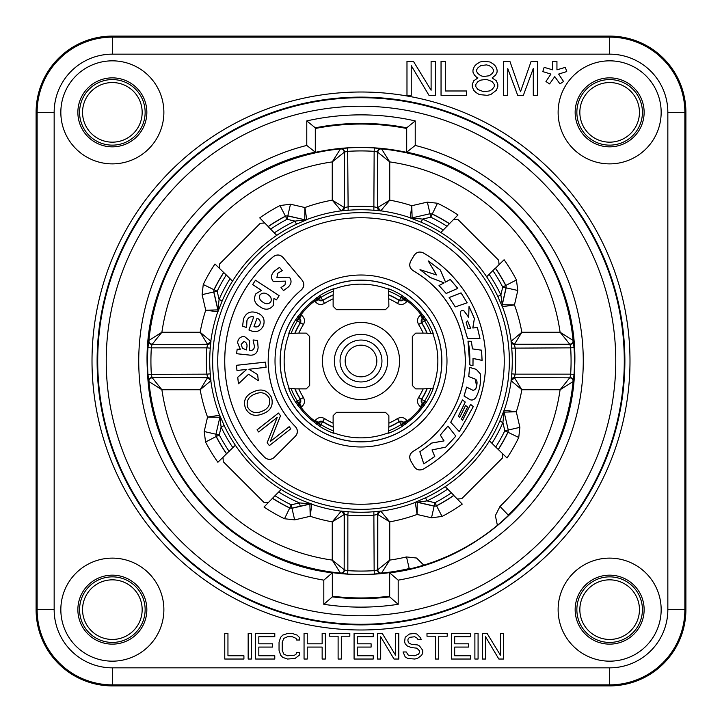 <?xml version="1.0" encoding="UTF-8"?>
<svg xmlns="http://www.w3.org/2000/svg" width="722" height="722" viewBox="0 0 722 722"><rect width="100%" height="100%" fill="white"/><g stroke="black" fill="none" stroke-linecap="round" stroke-linejoin="round"><path stroke-width="1.08" d="M36.1 112.352A76.252 76.252 0 0 1 112.352 36.1L609.648 36.1A76.252 76.252 0 0 1 685.9 112.352L685.9 609.648A76.252 76.252 0 0 1 609.648 685.9L112.352 685.9A76.252 76.252 0 0 1 36.1 609.648L36.1 112.352L37.129 112.352L37.129 609.648A75.223 75.223 0 0 0 112.352 684.871L609.648 684.871A75.223 75.223 0 0 0 684.871 609.648L684.871 112.352A75.223 75.223 0 0 0 609.648 37.129L112.352 37.129L112.352 36.1M163.876 112.352A51.515 51.515 0 0 0 112.352 60.838A51.515 51.515 0 0 0 60.838 112.352A51.515 51.515 0 0 0 112.352 163.876A51.515 51.515 0 0 0 163.876 112.352M661.162 609.648A51.515 51.515 0 0 0 609.648 558.124A51.515 51.515 0 0 0 558.124 609.648A51.515 51.515 0 0 0 609.648 661.162A51.515 51.515 0 0 0 661.162 609.648M661.162 112.352A51.515 51.515 0 0 0 609.648 60.838A51.515 51.515 0 0 0 558.124 112.352A51.515 51.515 0 0 0 609.648 163.876A51.515 51.515 0 0 0 661.162 112.352M163.876 609.648A51.515 51.515 0 0 0 112.352 558.124A51.515 51.515 0 0 0 60.838 609.648A51.515 51.515 0 0 0 112.352 661.162A51.515 51.515 0 0 0 163.876 609.648M77.868 112.352A34.485 34.485 0 0 0 112.352 146.846A34.485 34.485 0 0 0 146.846 112.352A34.485 34.485 0 0 0 112.352 77.868A34.485 34.485 0 0 0 77.868 112.352M609.648 145.14A32.788 32.788 0 0 0 642.427 112.352A32.788 32.788 0 0 0 609.648 79.573A32.788 32.788 0 0 0 576.86 112.352A32.788 32.788 0 0 0 609.648 145.14M609.648 142.162A29.801 29.801 0 0 1 579.838 112.352A29.801 29.801 0 0 1 609.648 82.552A29.801 29.801 0 0 1 639.448 112.352A29.801 29.801 0 0 1 609.648 142.162M609.648 642.427A32.788 32.788 0 0 0 642.427 609.648A32.788 32.788 0 0 0 609.648 576.86A32.788 32.788 0 0 0 576.86 609.648A32.788 32.788 0 0 0 609.648 642.427M609.648 639.448A29.801 29.801 0 0 1 579.838 609.648A29.801 29.801 0 0 1 609.648 579.838A29.801 29.801 0 0 1 639.448 609.648A29.801 29.801 0 0 1 609.648 639.448M112.352 145.14A32.788 32.788 0 0 0 145.14 112.352A32.788 32.788 0 0 0 112.352 79.573A32.788 32.788 0 0 0 79.573 112.352A32.788 32.788 0 0 0 112.352 145.14M112.352 142.162A29.801 29.801 0 0 1 82.552 112.352A29.801 29.801 0 0 1 112.352 82.552A29.801 29.801 0 0 1 142.162 112.352A29.801 29.801 0 0 1 112.352 142.162M112.352 642.427A32.788 32.788 0 0 0 145.14 609.648A32.788 32.788 0 0 0 112.352 576.86A32.788 32.788 0 0 0 79.573 609.648A32.788 32.788 0 0 0 112.352 642.427M112.352 639.448A29.801 29.801 0 0 1 82.552 609.648A29.801 29.801 0 0 1 112.352 579.838A29.801 29.801 0 0 1 142.162 609.648A29.801 29.801 0 0 1 112.352 639.448M644.132 609.648A34.485 34.485 0 0 0 609.648 575.154A34.485 34.485 0 0 0 575.154 609.648A34.485 34.485 0 0 0 609.648 644.132A34.485 34.485 0 0 0 644.132 609.648M644.132 112.352A34.485 34.485 0 0 0 609.648 77.868A34.485 34.485 0 0 0 575.154 112.352A34.485 34.485 0 0 0 609.648 146.846A34.485 34.485 0 0 0 644.132 112.352M146.846 609.648A34.485 34.485 0 0 0 112.352 575.154A34.485 34.485 0 0 0 77.868 609.648A34.485 34.485 0 0 0 112.352 644.132A34.485 34.485 0 0 0 146.846 609.648M224.759 633.483L227.953 633.483L227.953 655.775L243.919 655.775L243.919 659.033L224.759 659.033L224.759 633.483M251.364 659.033L248.169 659.033L248.169 633.483L251.364 633.483L251.364 659.033M274.784 655.775L274.784 659.033L255.624 659.033L255.624 633.483L274.784 633.483L274.784 636.75L258.819 636.75L258.819 643.816L272.654 643.816L272.654 647.074L258.819 647.074L258.819 655.775L274.784 655.775M299.801 652.507L299.269 655.224L295.009 658.491L287.555 659.033L282.762 657.399L280.641 655.224L279.044 650.332L279.044 642.183L280.641 637.291L282.762 635.116L287.555 633.483L292.347 633.483L297.139 635.116L299.269 637.291L299.801 640.008L296.607 640.008L296.074 638.374L292.347 636.75L287.555 636.75L283.827 638.374L282.239 642.183L282.239 650.332L283.827 654.141L287.555 655.775L294.477 655.224L296.074 654.141L296.607 652.507L299.801 652.507M307.247 659.033L304.052 659.033L304.052 633.483L307.247 633.483L307.247 643.816L322.147 643.816L322.147 633.483L325.342 633.483L325.342 659.033L322.147 659.033L322.147 647.074L307.247 647.074L307.247 659.033M349.827 633.483L349.827 636.199L341.307 636.199L341.307 659.033L338.113 659.033L338.113 636.199L329.602 636.199L329.602 633.483L349.827 633.483M373.238 655.775L373.238 659.033L354.078 659.033L354.078 633.483L373.238 633.483L373.238 636.75L357.273 636.75L357.273 643.816L371.108 643.816L371.108 647.074L357.273 647.074L357.273 655.775L373.238 655.775M380.693 659.033L377.498 659.033L377.498 633.483L382.29 633.483L395.593 655.224L395.593 633.483L398.788 633.483L398.788 659.033L393.995 659.033L380.693 636.75L380.693 659.033M417.415 638.374L414.753 636.75L409.961 637.291L408.363 638.374L407.831 640.008L408.363 642.724L411.558 644.358L417.415 644.899L419.545 645.991L422.731 650.332L422.731 653.049L421.675 655.224L417.415 658.491L414.753 659.033L407.831 658.491L405.168 656.858L403.047 651.966L406.233 651.966L408.363 655.224L414.753 655.775L418.48 654.141L419.545 652.507L419.545 650.883L416.883 648.157L411.558 647.616L407.298 645.991L405.168 643.816L404.636 641.641L405.168 637.291L409.428 634.033L414.22 633.483L416.883 634.033L420.61 637.833L421.143 639.466L417.948 639.466L417.415 638.374M447.216 633.483L447.216 636.199L438.705 636.199L438.705 659.033L435.51 659.033L435.51 636.199L426.991 636.199L426.991 633.483L447.216 633.483M470.636 655.775L470.636 659.033L451.476 659.033L451.476 633.483L470.636 633.483L470.636 636.75L454.67 636.75L454.67 643.816L468.506 643.816L468.506 647.074L454.67 647.074L454.67 655.775L470.636 655.775M478.081 659.033L474.886 659.033L474.886 633.483L478.081 633.483L478.081 659.033M485.536 659.033L482.341 659.033L482.341 633.483L487.133 633.483L500.436 655.224L500.436 633.483L503.631 633.483L503.631 659.033L498.839 659.033L485.536 636.75L485.536 659.033M411.242 95.322L406.982 95.322L406.982 61.262L413.372 61.262L431.106 90.25L431.106 61.262L435.366 61.262L435.366 95.322L428.976 95.322L411.242 65.612L411.242 95.322M441.043 61.262L445.303 61.262L445.303 90.981L466.592 90.981L466.592 95.322L441.043 95.322L441.043 61.262M476.52 77.209L474.39 75.034L472.973 72.137L472.973 69.962L474.39 66.334L476.52 64.168L480.067 61.993L483.623 61.262L490.003 61.993L493.55 64.168L495.68 66.334L497.097 69.962L497.097 72.137L495.68 75.034L492.133 77.931L496.393 80.828L497.81 84.456L497.81 86.631L496.393 90.25L490.716 94.6L487.169 95.322L479.363 94.6L475.816 92.425L473.686 90.25L472.269 86.631L472.269 84.456L473.686 80.828L477.946 77.931L476.52 77.209M483.623 91.703L489.299 90.981L492.133 89.528L494.263 86.631L494.263 84.456L492.133 81.559L486.457 79.384L480.78 80.106L477.946 81.559L475.816 84.456L475.816 86.631L477.946 89.528L483.623 91.703M486.457 64.89L480.78 65.612L477.946 67.787L476.52 69.962L476.52 71.415L477.946 73.581L480.78 75.756L483.623 76.487L489.299 75.756L492.133 73.581L493.55 71.415L493.55 69.962L492.133 67.787L489.299 65.612L486.457 64.89M533.287 68.509L523.36 95.322L517.683 95.322L507.747 68.509L507.747 95.322L503.487 95.322L503.487 61.262L509.876 61.262L520.517 91.703L531.157 61.262L537.547 61.262L537.547 95.322L533.287 95.322L533.287 68.509M544.162 67.354L552.565 69.808L552.565 61.262L556.942 61.262L556.942 69.808L565.344 67.354L566.734 71.586L558.62 74.077L563.566 81.523L559.938 83.905L554.776 76.604L549.577 83.905L545.949 81.523L550.895 74.077L542.782 71.586L544.162 67.354M415.213 145.429A222.286 222.286 0 0 1 398.192 580.145L398.192 604.305A246.13 246.13 0 0 1 323.808 604.305L332.328 596.886L332.328 572.835C233.26 561.319 151.097 472.287 147.55 372.624C139.996 271.066 215.391 171.98 315.297 152.18L315.297 127.821L306.778 120.917L306.778 145.429L315.297 152.18A213.766 213.766 0 0 0 332.328 572.835L323.808 580.154M415.222 120.917L406.703 127.821L406.703 152.18L415.222 145.429L415.222 120.917A246.13 246.13 0 0 0 306.778 120.917M398.192 604.305L389.672 596.886L389.672 572.835A213.766 213.766 0 0 0 406.703 152.18C504.516 171.655 579.215 267.041 574.694 366.668C574.008 468.506 490.852 561.174 389.672 572.835L398.192 580.154M406.703 128.498A236.951 236.951 0 0 0 315.297 128.498M332.328 596.21A236.951 236.951 0 0 0 389.672 596.21M361 147.432A213.568 213.568 0 0 1 574.568 361A213.568 213.568 0 0 1 361 574.568A213.568 213.568 0 0 1 147.432 361A213.568 213.568 0 0 1 361 147.432M508.902 515.057L508.225 515.048L499.985 506.429L495.373 515.616L497.395 525.336M410.24 217.9L421.188 222.214L422.541 219.091L412.118 217.999A3.402 3.402 3 0 1 410.24 217.9L410.249 217.764A3.402 3.402 -177 0 0 412.127 217.863L411.784 205.707L410.249 217.764A151.467 151.467 0 0 0 380.783 210.833L389.745 200.156L377.823 207.449L380.783 210.833L373.861 210.273L374.149 151.34L377.552 151.999L377.552 207.557L374.149 206.88A154.679 154.679 0 0 0 347.851 206.88L344.448 207.557L344.448 151.999L347.851 151.34A210.066 210.066 0 0 1 374.149 151.34L374.357 147.947L381.559 148.912A213.08 213.08 0 0 1 573.087 340.441L574.053 347.643L570.66 347.851L511.727 348.139L511.068 341.479L514.443 344.448L570.001 344.448L570.66 347.851A210.066 210.066 0 0 1 570.66 374.149L574.053 374.357L573.087 381.559A213.08 213.08 0 0 1 508.225 515.048M423.76 565.136L416.576 558.034L406.522 556.942L409.221 568.557A213.08 213.08 0 0 1 381.559 573.087L374.357 574.053L374.149 570.66L373.861 511.727L380.521 511.068L377.552 514.443L377.552 570.001L374.149 570.66A210.066 210.066 0 0 1 347.851 570.66L347.643 574.053L340.441 573.087A213.08 213.08 0 0 1 148.912 381.559L147.947 374.357L206.88 374.149L207.557 377.552L151.999 377.552L151.34 374.149A210.066 210.066 0 0 1 151.34 347.851L147.947 347.643L148.912 340.441A213.08 213.08 0 0 1 340.441 148.912L347.643 147.947A213.477 213.477 0 0 1 374.357 147.947M409.221 568.557L408.887 569.126M268.458 502.584L263.9 502.341L223.269 461.71L222.999 457.197M453.542 219.416L458.1 219.659L498.731 260.29L499.001 264.803M219.416 268.458L219.659 263.9L260.29 223.269L264.803 222.999M502.584 453.542L502.341 458.1L461.71 498.731L457.197 499.001M226.518 453.795L217.9 462.27A175.311 175.311 0 0 1 205.553 442.044L216.122 436.539A163.389 163.389 0 0 0 226.518 453.795L235.354 445.239A151.277 151.277 0 0 0 281.156 489.48A151.277 151.277 0 0 0 281.598 489.76A151.277 151.277 0 0 0 311.76 504.037L299.459 502.909L300.226 506.23L310.045 503.938L311.751 504.236A3.402 3.402 3 0 0 309.873 504.137L309.882 503.974A3.402 2.211 76.6 0 1 308.123 503.324M296.444 224.19L306.733 219.732A3.402 3.402 176 0 1 304.747 219.867L294.991 221.112L296.444 224.19A151.277 151.277 0 0 0 222.214 300.812L219.091 299.459L217.999 309.882A3.402 3.402 -87 0 1 217.9 311.76L222.214 300.812M278.71 491.971L274.965 495.716A159.851 159.851 0 0 0 291.219 504.813L299.459 502.909A154.679 154.679 0 0 1 278.71 491.971L281.156 489.48M272.537 498.37A163.389 163.389 0 0 0 289.712 508.017L284.513 518.748A175.311 175.311 0 0 1 264.017 507.043L274.965 495.716M347.643 147.947L348.139 210.273L341.217 210.833L344.448 207.557A3.402 3.402 -69.5 0 1 341.479 210.932M306.733 219.732L304.919 207.539L304.738 219.732A3.402 3.402 176 0 0 306.724 219.587A151.467 151.467 0 0 1 341.217 210.833L332.255 200.156A163.389 163.389 0 0 0 304.919 207.539L290.488 204.209L287.807 215.824L285.461 216.122A163.389 163.389 0 0 0 268.205 226.518L259.73 217.9A175.311 175.311 0 0 1 279.955 205.553L285.479 216.266A163.253 163.253 0 0 0 268.187 226.69L268.205 226.518M210.932 341.479A3.402 3.402 159.5 0 1 207.557 344.448L206.88 347.851L151.34 347.851L151.999 344.448L207.557 344.448L210.833 341.217L210.273 348.139A151.277 151.277 0 0 0 210.273 373.861L210.833 380.783L207.557 377.552A3.402 3.402 -159.5 0 1 210.932 380.521M219.732 415.267A3.402 3.402 86 0 1 219.867 417.253L221.112 427.009L224.19 425.556L219.732 415.267L207.539 417.081L219.732 417.262A3.402 3.402 86 0 0 219.587 415.276A151.467 151.467 0 0 1 210.833 380.783L200.156 389.745A163.389 163.389 0 0 0 207.539 417.081L204.209 431.512L215.824 434.193L216.266 436.521A163.253 163.253 0 0 0 226.69 453.813M381.279 573.394A3.402 3.402 -137.7 0 1 377.552 570.001L377.823 569.703A3.402 3.402 -137.8 0 0 381.559 573.087L389.745 560.101L377.823 569.703L377.823 514.551L389.745 521.844L380.783 511.167A151.467 151.467 0 0 0 415.276 502.413A3.402 3.402 -4 0 1 417.262 502.268L427.009 500.887L425.556 497.81L415.267 502.268L417.081 514.461L417.262 502.268L434.193 506.176L436.539 505.878A163.389 163.389 0 0 0 453.795 495.482L462.27 504.1A175.311 175.311 0 0 1 442.044 516.447L436.521 505.734A163.253 163.253 0 0 0 453.813 495.31L445.239 486.646A151.277 151.277 0 0 0 499.786 421.188L502.909 422.541L504.001 412.118A3.402 3.402 93 0 1 504.1 410.24L499.786 421.188M504.1 410.24L504.236 410.249A3.402 3.402 -87 0 0 504.137 412.127L516.293 411.784L504.236 410.249A151.467 151.467 0 0 0 511.167 380.783L521.844 389.745L514.551 377.823L511.167 380.783L511.727 373.861A151.277 151.277 0 0 0 511.727 348.139M573.394 340.721A3.402 3.402 132.3 0 1 570.001 344.448L569.703 344.177A3.402 3.402 132.2 0 0 573.087 340.441L560.101 332.255L569.703 344.177L514.551 344.177L521.844 332.255L511.167 341.217A151.467 151.467 0 0 0 502.413 306.724A3.402 3.402 -94 0 1 502.268 304.738L500.887 294.991L497.81 296.444L502.268 306.733L514.461 304.919L502.268 304.738L506.176 287.807L505.878 285.461A163.389 163.389 0 0 0 495.482 268.205L504.1 259.73A175.311 175.311 0 0 1 516.447 279.955L505.734 285.479A163.253 163.253 0 0 0 495.31 268.187L495.482 268.205M449.463 223.63A163.389 163.389 0 0 0 432.288 213.983L437.487 203.252A175.311 175.311 0 0 1 457.983 214.957L440.844 232.52A151.277 151.277 0 0 1 486.646 276.761L495.31 268.187M412.127 217.863L430.032 213.73L412.127 217.863M380.521 210.932A3.402 3.402 -110.5 0 1 377.552 207.557L377.823 152.297L389.745 161.899L381.559 148.912A3.402 3.402 -42.2 0 0 377.823 152.297L377.552 151.999A3.402 3.402 137.7 0 1 381.279 148.606M340.721 148.606A3.402 3.402 42.3 0 1 344.448 151.999L344.177 207.449L332.255 200.156L332.255 161.899L344.177 152.297A3.402 3.402 42.2 0 0 340.441 148.912L332.255 161.899A201.167 201.167 0 0 0 161.899 332.255L148.912 340.441A3.402 3.402 -132.2 0 0 152.297 344.177L161.899 332.255L200.156 332.255L207.449 344.177L151.999 344.448A3.402 3.402 47.7 0 1 148.606 340.721M276.761 235.354L268.187 226.69M437.487 203.252L427.352 202.115L411.784 205.707A163.389 163.389 0 0 0 389.745 200.156L389.745 161.899A201.167 201.167 0 0 1 560.101 332.255L521.844 332.255A163.389 163.389 0 0 0 514.461 304.919L517.791 290.488L506.032 287.825A3.402 3.402 -97.3 0 0 505.734 285.479L502.72 287.058L506.032 287.825L502.133 304.747A3.402 3.402 -94 0 0 502.268 306.733M511.068 380.521A3.402 3.402 -20.5 0 1 514.443 377.552L569.703 377.823L560.101 389.745L573.087 381.559A3.402 3.402 47.8 0 0 569.703 377.823L514.443 377.552L515.12 374.149L570.66 374.149L570.001 377.552A3.402 3.402 -132.3 0 1 573.394 381.279M504.137 412.127L508.27 430.032L504.137 412.127M519.885 427.352L508.27 430.032L508.017 432.288L518.748 437.487L519.885 427.352L516.293 411.784A163.389 163.389 0 0 0 521.844 389.745L560.101 389.745A201.167 201.167 0 0 1 499.985 506.429M518.748 437.487A175.311 175.311 0 0 1 507.043 457.983L495.716 447.035A159.851 159.851 0 0 0 504.813 430.781L508.126 430.014A3.402 3.402 -83.6 0 1 507.873 432.27L508.017 432.288A163.389 163.389 0 0 1 498.37 449.463M495.716 447.035L489.48 440.844M491.971 443.29A154.679 154.679 0 0 0 502.909 422.541L504.813 430.781L507.873 432.27A163.253 163.253 0 0 1 498.198 449.481M447.667 489.119A154.679 154.679 0 0 1 427.009 500.887L434.942 502.72L436.521 505.734A3.402 3.402 -7.3 0 1 434.175 506.032L431.512 517.791L442.044 516.447M272.519 498.198A163.253 163.253 0 0 0 289.73 507.873L291.219 504.813L291.968 508.27L309.873 504.137L310.216 516.293L311.751 504.236A151.467 151.467 0 0 0 341.217 511.167L341.479 511.068A3.402 3.402 69.5 0 1 344.448 514.443L341.217 511.167L332.255 521.844L344.177 514.551L344.177 569.703L332.255 560.101L340.441 573.087A3.402 3.402 137.8 0 0 344.177 569.703L344.448 514.443L347.851 515.12L347.851 570.66L344.448 570.001A3.402 3.402 -42.3 0 1 340.721 573.394M148.912 381.559L161.899 389.745L152.297 377.823A3.402 3.402 -47.8 0 0 148.912 381.559M284.513 518.748L294.648 519.885L310.216 516.293A163.389 163.389 0 0 0 332.255 521.844L332.255 560.101A201.167 201.167 0 0 1 161.899 389.745L200.156 389.745L207.449 377.823L151.999 377.552A3.402 3.402 -47.7 0 0 148.606 381.279M210.273 348.139L206.88 347.851A154.679 154.679 0 0 0 206.88 374.149L210.273 373.861M232.52 281.156L226.284 274.965A159.851 159.851 0 0 0 217.187 291.219L213.73 291.968L217.863 309.873A3.402 3.402 93 0 1 217.764 311.751A151.467 151.467 0 0 0 210.833 341.217L200.156 332.255A163.389 163.389 0 0 1 205.707 310.216L217.9 311.76M230.029 278.71A154.679 154.679 0 0 0 219.091 299.459L217.187 291.219L214.127 289.73A3.402 3.402 96.4 0 0 213.874 291.986L217.999 309.882L205.707 310.216L202.115 294.648L213.73 291.968L213.983 289.712L203.252 284.513L202.115 294.648M203.252 284.513A175.311 175.311 0 0 1 214.957 264.017L226.284 274.965M274.333 232.881A154.679 154.679 0 0 1 294.991 221.112L287.058 219.28L287.807 215.824L304.738 219.732L287.825 215.968A3.402 3.402 172.7 0 0 285.479 216.266L287.058 219.28A159.851 159.851 0 0 0 270.615 229.163M294.648 519.885L291.968 508.27L289.73 507.873A3.402 3.402 6.4 0 0 291.986 508.126L300.226 506.23M308.429 503.342A3.402 2.247 79.4 0 0 310.045 503.938M341.479 511.068L348.139 511.727A151.277 151.277 0 0 0 373.861 511.727M380.521 511.068A3.402 3.402 110.5 0 0 377.552 514.443L374.149 515.12A154.679 154.679 0 0 1 347.851 515.12L348.139 511.727M414.049 466.602C416.423 469.977 419.527 470.807 423.354 469.092A124.789 124.789 0 0 0 423.354 252.908C419.572 251.184 416.468 252.014 414.049 255.398L410.601 261.373C408.887 265.209 409.726 268.304 413.092 270.678A104.266 104.266 0 0 1 413.092 451.322C409.708 453.741 408.878 456.836 410.601 460.627L414.067 466.538C416.486 469.923 419.59 470.753 423.372 469.038A124.744 124.744 0 0 0 423.372 252.962C419.545 251.256 416.441 252.086 414.067 255.462L410.665 261.355C408.941 265.145 409.771 268.25 413.155 270.66A104.311 104.311 0 0 1 413.155 451.34C409.78 453.714 408.95 456.809 410.665 460.645L414.067 466.538M295.433 436.268L274.297 457.405C271.084 460.04 267.88 460.04 264.667 457.405A136.287 136.287 0 0 1 273.43 256.572C276.932 254.225 280.127 254.505 283.024 257.411L302.238 280.307C304.585 283.782 304.305 286.986 301.399 289.91A92.768 92.768 0 0 0 295.433 426.63C298.069 429.888 298.078 433.101 295.433 436.268L295.37 436.268C298.005 433.01 298.005 429.798 295.37 426.63A92.813 92.813 0 0 1 301.336 289.901C304.251 286.887 304.531 283.683 302.175 280.298L283.024 257.474C280.055 254.559 276.851 254.279 273.421 256.635A136.241 136.241 0 0 0 264.658 457.342C267.925 459.977 271.138 459.977 274.297 457.342L295.37 436.268M388.607 289.278A76.848 76.848 0 0 0 333.393 289.278M333.149 295.081L333.393 288.791A77.308 77.308 0 0 0 319.575 295.731L316.642 298.042A3.402 3.402 -154.6 0 1 317.59 298.953L318.068 299.639L322.689 300.569A71.559 71.559 0 0 1 333.149 295.081L333.122 306.281L336.533 309.684L385.467 309.684L388.878 306.281L388.607 291.083A75.169 75.169 0 0 1 401.08 297.401L399.311 300.569L403.932 299.639L404.41 298.953A3.402 3.402 154.6 0 1 405.358 298.042L407.921 299.973A76.974 76.974 0 0 1 422.027 314.079L426.269 319.575A77.308 77.308 0 0 1 433.209 333.393L427.225 333.356A71.767 71.767 0 0 0 421.711 322.734L426.269 319.575M388.878 298.809A68.148 68.148 0 0 1 397.488 303.439C400.872 305.325 403.95 304.711 406.721 301.597L407.199 300.903A75.801 75.801 0 0 1 421.097 314.801L420.403 315.279C417.37 317.68 416.747 320.748 418.561 324.512L421.431 322.689A71.559 71.559 0 0 1 426.919 333.149L415.719 333.122L412.316 336.533L412.316 385.467L415.719 388.878L423.191 388.878A68.148 68.148 0 0 1 418.561 397.488C416.675 400.872 417.289 403.95 420.403 406.721L421.097 407.199A75.801 75.801 0 0 1 407.199 421.097L406.721 420.403C404.32 417.37 401.252 416.747 397.488 418.561L399.311 421.431A71.559 71.559 0 0 1 388.851 426.919L388.878 415.719L385.467 412.316L336.533 412.316L333.122 415.719L333.122 423.191A68.148 68.148 0 0 1 324.512 418.561C321.128 416.675 318.05 417.289 315.279 420.403L314.801 421.097A75.801 75.801 0 0 1 300.903 407.199L299.973 407.921L295.731 402.425A77.308 77.308 0 0 1 288.791 388.607L294.775 388.644A71.767 71.767 0 0 0 300.289 399.266A3.402 3.402 101.4 0 1 299.359 403.869L300.569 399.311A71.559 71.559 0 0 1 295.081 388.851L306.281 388.878L309.684 385.467L309.684 336.533L306.281 333.122L298.809 333.122A68.148 68.148 0 0 1 303.439 324.512C305.325 321.128 304.711 318.05 301.597 315.279L300.903 314.801A75.801 75.801 0 0 1 314.801 300.903L314.079 299.973L316.642 298.042M314.079 299.973A76.974 76.974 0 0 0 299.973 314.079L295.731 319.575A77.308 77.308 0 0 0 288.791 333.393L291.083 333.393A75.169 75.169 0 0 1 297.401 320.92L300.289 322.734A3.402 3.402 -101.4 0 0 299.359 318.131L297.744 316.615M289.278 333.393A76.848 76.848 0 0 0 289.278 388.607M299.973 407.921A76.974 76.974 0 0 0 314.079 422.027L319.575 426.269A77.308 77.308 0 0 0 333.393 433.209L333.393 430.917A75.169 75.169 0 0 1 320.92 424.599L322.734 421.711A3.402 3.402 168.6 0 0 318.131 422.641L316.615 424.256M333.393 432.722A76.848 76.848 0 0 0 388.607 432.722M388.851 426.919L388.607 433.209A77.308 77.308 0 0 0 402.425 426.269L405.358 423.958A3.402 3.402 25.4 0 1 404.41 423.047L403.932 422.361L399.311 421.431L402.425 426.269M388.644 427.225A71.767 71.767 0 0 0 399.266 421.711A3.402 3.402 11.4 0 1 403.869 422.641L404.311 423.263L407.199 421.097L407.921 422.027L405.358 423.958M407.921 422.027A76.974 76.974 0 0 0 422.027 407.921L426.269 402.425A77.308 77.308 0 0 0 433.209 388.607L430.917 388.607A75.169 75.169 0 0 1 424.599 401.08L421.431 399.311L422.361 403.932L423.047 404.41A3.402 3.402 -115.4 0 1 423.958 405.358M432.722 333.393A76.848 76.848 0 0 1 432.722 388.607M388.644 294.775A71.767 71.767 0 0 1 399.266 300.289A3.402 3.402 -11.4 0 0 403.869 299.359L401.08 297.401L402.425 295.731L405.358 298.042M402.425 295.731A77.308 77.308 0 0 0 388.607 288.791L388.607 291.083M333.356 294.775A71.767 71.767 0 0 0 322.734 300.289A3.402 3.402 -168.6 0 1 318.131 299.359L320.92 297.401L319.575 295.731M296.778 320.487L298.737 317.689L299.359 318.131L297.401 320.92L295.731 319.575M297.744 405.385L299.359 403.869L297.401 401.08L295.731 402.425M320.487 425.222L317.689 423.263L318.131 422.641L320.92 424.599L319.575 426.269M423.191 388.878L427.225 388.644A71.767 71.767 0 0 1 421.711 399.266A3.402 3.402 78.6 0 0 422.641 403.869L424.599 401.08L426.269 402.425M298.042 405.358A3.402 3.402 115.4 0 1 298.953 404.41L300.903 407.199L301.597 406.721C304.63 404.32 305.253 401.252 303.439 397.488A68.148 68.148 0 0 1 298.809 388.878M315.279 301.597L318.068 299.639L317.689 298.737L314.801 300.903L315.279 301.597C317.68 304.63 320.748 305.253 324.512 303.439A68.148 68.148 0 0 1 333.122 298.809M333.122 423.191L333.393 430.917M316.642 423.958A3.402 3.402 -25.4 0 0 317.59 423.047L314.801 421.097L314.079 422.027M303.439 397.488L297.401 401.08A75.169 75.169 0 0 1 291.083 388.607M298.809 333.122L291.083 333.393M298.042 316.642A3.402 3.402 64.6 0 0 298.953 317.59L300.903 314.801L299.973 314.079M324.512 303.439L320.92 297.401A75.169 75.169 0 0 1 333.393 291.083M406.721 420.403L401.08 424.599A75.169 75.169 0 0 1 388.607 430.917M420.403 406.721L422.361 403.932L423.263 404.311L421.097 407.199L422.027 407.921M427.225 388.644L430.917 388.607M422.027 314.079L421.097 314.801L423.047 317.59L422.361 318.068L421.711 322.734A3.402 3.402 -78.6 0 1 422.641 318.131L424.599 320.92A75.169 75.169 0 0 1 430.917 333.393M424.256 316.615L422.361 318.068L420.403 315.279M406.721 301.597L403.932 299.639L404.311 298.737L407.199 300.903L407.921 299.973M467.955 328.447L470.6 328.167L467.558 320.956L466.195 322.454L467.919 328.492L466.15 322.463L467.585 320.92L470.663 328.203L467.919 328.492M270.723 302.067C268.349 304.269 265.768 304.305 262.998 302.184C259.884 300.451 258.864 298.024 259.956 294.928C262.375 292.6 265.028 292.5 267.934 294.639C270.958 296.48 271.887 298.953 270.723 302.067L270.75 302.085C268.358 304.296 265.768 304.341 262.979 302.211C259.857 300.469 258.837 298.033 259.929 294.91C262.366 292.572 265.037 292.473 267.943 294.612C270.985 296.462 271.923 298.953 270.75 302.085M257.086 318.203C259.758 319.395 260.705 321.389 259.92 324.187C258.666 326.714 256.698 327.508 254.018 326.561L257.068 318.158C259.776 319.359 260.732 321.371 259.947 324.196C258.675 326.75 256.689 327.544 253.982 326.579L257.068 318.158M244.045 341.443C246.626 342.553 247.52 344.629 246.734 347.661L246.437 349.908L242.475 348.284L241.175 344.412L244.054 341.416C246.653 342.535 247.556 344.62 246.762 347.67L246.464 349.944L242.457 348.302L241.148 344.403L244.054 341.416M269.333 398.255C270.759 404.482 268.295 408.823 261.951 411.287C255.687 413.95 250.886 412.551 247.565 407.109C246.148 400.89 248.612 396.54 254.947 394.077C261.22 391.414 266.012 392.813 269.333 398.255L269.36 398.246C270.786 404.491 268.313 408.842 261.96 411.314C255.678 413.986 250.877 412.578 247.538 407.118C246.112 400.881 248.585 396.522 254.938 394.05C261.22 391.387 266.03 392.786 269.36 398.246M455.826 436.151L447.956 426.043L440.285 435.032L443.976 440.889L431.801 443.001L419.843 451.746L423.76 463.903L434.779 456.494L432.072 449.932L445.745 447.144L455.826 436.151L447.956 426.115L440.339 435.041L444.048 440.916L431.819 443.046L419.897 451.764L423.787 463.831L434.725 456.475L432.009 449.905L445.718 447.108L455.762 436.151M450.718 422.253L459.273 431.639L473.334 406.567L470.582 404.383L462.567 420.141L461.421 419.076L467.612 407.073L465.591 405.421L459.643 417.451L458.398 416.206L465.275 402.064L462.486 399.952L450.718 422.253L459.273 431.566L473.28 406.585L470.6 404.455L462.576 420.213L461.367 419.085L467.558 407.082L465.609 405.493L459.652 417.533L458.344 416.215L465.221 402.073L462.504 400.024L450.772 422.244M469.625 367.381L468.695 376.577L475.311 379.176L476.529 386.108C476.069 388.716 474.886 390.115 472.964 390.295L466.647 387.091L464.038 396.026L469.823 399.618C472.603 400.656 474.859 399.528 476.583 396.243C480.022 388.968 481.222 381.433 480.202 373.635L476.258 369.339L469.625 367.381L468.74 376.55L475.329 379.131C477.071 380.088 477.495 382.416 476.574 386.117C476.421 388.436 475.211 389.835 472.946 390.331L466.674 387.154L464.093 396.008L469.851 399.582C472.459 400.764 474.688 399.636 476.538 396.225C479.922 389.348 481.123 381.821 480.157 373.644L476.249 369.375L469.661 367.435M469.742 364.872L472.982 365.729L473.054 358.482L482.097 360.404L481.556 350.17L472.495 348.87L471.367 341.325L468.009 341.19L469.742 364.872L472.946 365.675L473.009 358.428L482.052 360.35L481.511 350.215L472.45 348.916L471.331 341.371L468.064 341.235C469.499 347.363 470.076 355.233 469.787 364.836M469.029 306.381L468.668 317.129L463.777 310.604C460.925 309.837 459.869 311.381 460.618 315.234L467.531 338.51L479.986 338.564L477.422 327.562L472.856 327.95L474.408 318.51L469.029 306.381L468.704 317.319L463.759 310.64C460.916 309.937 459.887 311.462 460.663 315.225L467.567 338.465L479.931 338.519L477.395 327.608L472.802 327.996L474.363 318.519L469.074 306.543M455.266 306.922L467.197 302.807L461.051 292.861L449.129 297.536L455.266 306.922L467.134 302.78L461.033 292.915L449.201 297.554L455.284 306.868M439.021 285.506L446.187 293.511L457.811 288.376L450.266 279.468L445.555 282.058L440.33 269.992L428.2 260.877L436.467 274.901L419.987 269.64L430.177 277.51L444.012 282.871L439.021 285.506L446.205 293.457L457.739 288.358L450.257 279.522L445.537 282.112L440.294 270.019L428.308 260.985L436.566 274.983L420.213 269.757L430.195 277.474L444.111 282.871L439.093 285.515M283.511 290.614L288.114 287.166C291.517 283.963 291.95 280.632 289.396 277.185L276.941 277.447L277.681 273.295L282.293 270.642L279.522 267.348L274.676 270.876C271.03 274.216 270.542 277.744 273.214 281.463L285.614 281.147L284.964 284.892L281.011 287.546L283.511 290.614L288.087 287.148C291.489 283.954 291.914 280.641 289.369 277.212L276.914 277.474L277.663 273.268L282.248 270.624L279.513 267.393L274.694 270.903C271.057 274.225 270.579 277.744 273.241 281.445L285.641 281.129L284.982 284.91L281.057 287.564L283.52 290.578M255.489 280.208L252.628 284.585L261.418 290.334L255.832 293.818C253.196 299.26 254.586 303.574 260.001 306.76C265.091 310.415 269.55 309.973 273.376 305.433L274.017 298.385L276.445 299.883L279.179 295.695L255.489 280.208L252.673 284.576L261.499 290.352L255.85 293.836C253.223 299.251 254.613 303.556 260.019 306.742C265.1 310.388 269.541 309.946 273.349 305.415L273.945 298.303L276.436 299.838L279.134 295.704L255.498 280.253M246.581 327.571L246.969 320.613C248.215 317.427 250.462 316.209 253.711 316.967L248.928 330.017C255.841 333.122 260.741 331.524 263.62 325.207C265.173 319.142 262.916 315 256.861 312.797C250.435 310.64 245.967 312.734 243.458 319.07L242.583 326.109L246.581 327.571L246.942 320.595C248.197 317.391 250.462 316.173 253.747 316.949L248.973 329.999C255.859 333.086 260.732 331.488 263.593 325.198C265.145 319.151 262.889 315.027 256.851 312.825C250.444 310.668 245.985 312.752 243.485 319.088L242.61 326.091L246.545 327.526M253.07 339.954L254.424 346.398C254.198 349.439 252.565 350.748 249.532 350.314L249.632 340.603L244.397 336.443C240.453 336.497 238.17 338.555 237.556 342.634L240.182 349.24L237.159 349.159L236.563 353.726L248.603 354.998C254.315 355.928 257.492 353.437 258.133 347.517L257.537 340.387L253.07 339.954L254.451 346.398C254.216 349.466 252.565 350.784 249.496 350.341L249.604 340.613L244.388 336.479C240.462 336.524 238.197 338.573 237.583 342.634L240.273 349.258L237.186 349.186L236.59 353.69L248.603 354.971C254.306 355.901 257.474 353.419 258.106 347.508L257.51 340.414L253.124 339.99M236.401 365.296L236.969 370.494L246.671 369.429L237.718 377.254L238.44 383.842L248.576 374.249L258.323 380.72L257.646 374.592L248.973 369.258L266.075 367.299L265.506 362.101L236.401 365.296L236.997 370.467L246.762 369.393L237.746 377.263L238.459 383.788L248.576 374.213L258.286 380.656L257.619 374.61L248.882 369.24L266.048 367.272L265.479 362.137L236.437 365.323M253.936 391.577C245.76 395.024 242.908 400.493 245.399 407.993C248.846 415.096 254.704 417.027 262.961 413.787C270.786 410.764 273.638 405.286 271.508 397.38C267.51 390.223 261.653 388.292 253.936 391.577L253.945 391.604C245.778 395.042 242.935 400.502 245.426 407.975C248.864 415.069 254.704 416.991 262.952 413.76C270.759 410.737 273.602 405.286 271.481 397.389C267.492 390.25 261.653 388.319 253.945 391.604M257.014 429.87L258.675 431.991L277.167 417.478L267.14 442.767L269.378 445.627L290.813 428.805L289.152 426.684L270.299 441.485L280.551 415.719L278.448 413.047L257.014 429.87L258.684 431.946L277.23 417.388L267.167 442.767L269.387 445.582L290.776 428.796L289.143 426.729L270.227 441.575L280.515 415.728L278.448 413.092L257.059 429.879M232.881 447.667A154.679 154.679 0 0 1 221.112 427.009L219.28 434.942L216.266 436.521A3.402 3.402 82.7 0 1 215.968 434.175L219.867 417.253L215.968 434.175L219.28 434.942A159.851 159.851 0 0 0 229.163 451.385M511.727 373.861L515.12 374.149A154.679 154.679 0 0 0 515.12 347.851L514.443 344.448A3.402 3.402 20.5 0 1 511.068 341.479M451.385 492.837A159.851 159.851 0 0 1 434.942 502.72L434.175 506.032L417.253 502.133A3.402 3.402 -4 0 0 415.267 502.268M447.035 226.284A159.851 159.851 0 0 0 430.781 217.187L430.014 213.874A3.402 3.402 -173.6 0 1 432.27 214.127L430.032 213.73L427.352 202.115M443.29 230.029A154.679 154.679 0 0 0 422.541 219.091L430.781 217.187L432.27 214.127A163.253 163.253 0 0 1 449.481 223.802M112.352 37.129A75.223 75.223 0 0 0 37.129 112.352L54.159 112.352L54.159 609.648A58.202 58.202 0 0 0 112.352 667.841L609.648 667.841A58.202 58.202 0 0 0 667.841 609.648L667.841 112.352A58.202 58.202 0 0 0 609.648 54.159L112.352 54.159L112.352 37.129M112.352 54.159A58.202 58.202 0 0 0 54.159 112.352M361 629.99A268.99 268.99 0 0 1 92.01 361A268.99 268.99 0 0 1 361 92.01A268.99 268.99 0 0 1 629.99 361A268.99 268.99 0 0 1 361 629.99M667.841 112.352L685.9 112.352M609.648 54.159L609.648 36.1M667.841 609.648L685.9 609.648M609.648 667.841L609.648 685.9M112.352 667.841L112.352 685.9M54.159 609.648L36.1 609.648M361 624.882A263.882 263.882 0 0 1 97.118 361A263.882 263.882 0 0 1 361 97.118A263.882 263.882 0 0 1 624.882 361A263.882 263.882 0 0 1 361 624.882M361 97.714A263.286 263.286 0 0 0 97.714 361A263.286 263.286 0 0 0 361 624.286A263.286 263.286 0 0 0 624.286 361A263.286 263.286 0 0 0 361 97.714M361 615.767A254.767 254.767 0 0 0 615.767 361A254.767 254.767 0 0 0 361 106.233A254.767 254.767 0 0 0 106.233 361A254.767 254.767 0 0 0 361 615.767M306.787 145.429A222.286 222.286 0 0 0 323.808 580.145L323.808 604.305M315.297 152.18L315.297 127.821A237.619 237.619 0 0 1 406.703 127.821L406.703 152.18M389.672 596.877A237.619 237.619 0 0 1 332.328 596.877C351.443 599.197 370.557 599.197 389.672 596.886L389.672 572.835M574.053 347.643A213.477 213.477 0 0 1 574.053 374.357M147.947 374.357A213.477 213.477 0 0 1 147.947 347.643M374.357 574.053A213.477 213.477 0 0 1 347.643 574.053M204.209 431.512L205.553 442.044M517.791 290.488L516.447 279.955M290.488 204.209L279.955 205.553M406.522 556.942A201.167 201.167 0 0 1 389.745 560.101L389.745 521.844A163.389 163.389 0 0 0 417.081 514.461L431.512 517.791M373.861 210.273A151.277 151.277 0 0 0 348.139 210.273M224.19 425.556A151.277 151.277 0 0 0 235.354 445.239M283.078 487.251A148.362 148.362 0 0 1 267.88 245.507A148.362 148.362 0 0 1 500.906 311.624A148.362 148.362 0 0 1 283.078 487.251M425.556 497.81A151.277 151.277 0 0 0 445.239 486.646M497.81 296.444A151.277 151.277 0 0 0 486.646 276.761M440.844 232.52A151.277 151.277 0 0 0 421.188 222.214M223.63 272.537A163.389 163.389 0 0 0 213.983 289.712L214.127 289.73A163.253 163.253 0 0 1 223.802 272.519M361 504.254A143.254 143.254 0 0 1 271.084 249.478A143.254 143.254 0 0 1 496.086 313.33A143.254 143.254 0 0 1 361 504.254M361 275.019A85.981 85.981 0 0 1 446.981 361A85.981 85.981 0 0 1 361 446.981A85.981 85.981 0 0 1 275.019 361A85.981 85.981 0 0 1 361 275.019M361 280.127A80.873 80.873 0 0 1 441.873 361A80.873 80.873 0 0 1 361 441.873A80.873 80.873 0 0 1 280.127 361A80.873 80.873 0 0 1 361 280.127M361 441.801A80.801 80.801 0 0 1 280.199 361A80.801 80.801 0 0 1 361 280.199A80.801 80.801 0 0 1 441.801 361A80.801 80.801 0 0 1 361 441.801M418.561 324.512A68.148 68.148 0 0 1 423.191 333.122M397.488 418.561A68.148 68.148 0 0 1 388.878 423.191M361 399.555A38.555 38.555 0 0 0 399.555 361A38.555 38.555 0 0 0 361 322.445A38.555 38.555 0 0 0 322.445 361A38.555 38.555 0 0 0 361 399.555M361 387.633A26.633 26.633 0 0 0 387.633 361A26.633 26.633 0 0 0 361 334.367A26.633 26.633 0 0 0 334.367 361A26.633 26.633 0 0 0 361 387.633M361 381.947A20.947 20.947 0 0 1 340.053 361A20.947 20.947 0 0 1 361 340.053A20.947 20.947 0 0 1 381.947 361A20.947 20.947 0 0 1 361 381.947M361 345.17A15.83 15.83 0 0 1 376.83 361A15.83 15.83 0 0 1 361 376.83A15.83 15.83 0 0 1 345.17 361A15.83 15.83 0 0 1 361 345.17M333.356 427.225A71.767 71.767 0 0 1 322.734 421.711L318.068 422.361L315.279 420.403M296.778 401.513L298.737 404.311L299.639 403.932L301.597 406.721M294.775 333.356A71.767 71.767 0 0 1 300.289 322.734L299.639 318.068L301.597 315.279M320.487 296.778L317.689 298.737L316.615 297.744M303.439 324.512L300.569 322.689A71.559 71.559 0 0 0 295.081 333.149M324.512 418.561L322.689 421.431A71.559 71.559 0 0 0 333.149 426.919M401.513 425.222L404.311 423.263L405.385 424.256M418.561 397.488L421.431 399.311A71.559 71.559 0 0 0 426.919 388.851M423.958 316.642A3.402 3.402 -64.6 0 1 423.047 317.59L425.222 320.487M397.488 303.439L399.311 300.569A71.559 71.559 0 0 0 388.851 295.081M401.513 296.778L404.311 298.737L405.385 297.744M425.222 401.513L423.263 404.311L424.256 405.385M492.837 270.615A159.851 159.851 0 0 1 502.72 287.058L500.887 294.991A154.679 154.679 0 0 0 489.119 274.333M315.297 127.821C345.766 121.901 376.234 121.901 406.703 127.821M332.328 596.886L332.328 572.835M210.887 342.029L210.535 345.333M342.029 511.113L345.333 511.465M511.113 379.971L511.465 376.667"/></g></svg>
